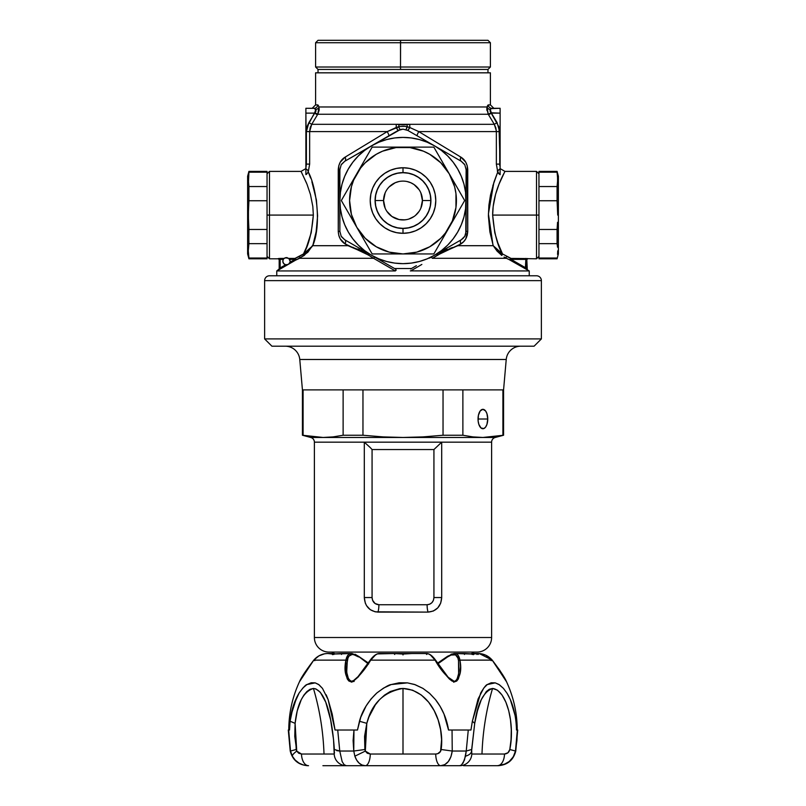 <?xml version="1.0" encoding="UTF-8"?>
<svg xmlns="http://www.w3.org/2000/svg" width="806" height="806" viewBox="0 0 806 806"><rect width="100%" height="100%" fill="white"/><g stroke="black" fill="none" stroke-linecap="round" stroke-linejoin="round"><path stroke-width="1.21" d="M507.548 258.827L508.838 259.431L506.44 258.313L432.409 258.313L442.333 252.5L455.017 246.908M367.556 254.525L373.591 258.313L299.56 258.313L295.459 260.227L295.913 259.381L294.976 259.381L294.976 258.424L295.913 259.381L294.976 258.424L303.479 253.961L306.512 247.18L311.207 232.793L313.343 215.091L269.476 215.091L269.476 258.797L269.476 215.091L267.048 215.091L269.476 215.091L269.476 258.797L267.048 256.368M269.476 258.797L278.211 258.797L279.188 259.592A0.967 0.967 -0 0 0 278.211 258.625L284.145 258.424L286.473 257.577L288.8 258.424L294.976 258.424L295.459 260.227L288.488 264.247L289.959 262.282L294.976 259.381L289.616 259.381L289.082 258.686M295.873 259.683L295.832 259.018M510.117 259.673L510.541 260.227L511.024 259.381L510.168 259.018L511.024 258.424L511.024 259.381L525.844 267.924L525.844 259.381L511.024 259.381L511.024 258.424L506.924 256.56L511.024 258.424L536.524 258.797L536.524 215.091L536.524 258.797L536.524 215.091L492.657 215.091L494.783 232.773L497.826 242.868L502.521 253.961L511.024 258.424L527.648 258.565M287.117 257.638L285.384 257.749L288.8 258.424L290.11 261.225A3.637 3.637 0 0 0 289.616 259.381A3.637 3.637 0 0 1 289.959 262.282L294.976 259.381L295.913 259.381L295.651 260.076L288.286 264.378L285.636 264.771L288.286 264.378L280.639 268.771L280.156 267.924L285.636 264.771A3.637 3.637 0 0 1 282.825 261.225A3.637 3.637 0 0 0 283.611 263.481L282.825 261.225L283.329 259.381L280.156 259.381L280.156 267.924L285.636 264.771L283.621 263.481L282.825 261.225A3.637 3.637 0 0 1 283.329 259.381L284.055 258.494M284.004 258.545L283.329 259.381L280.156 259.381L280.156 258.424L284.145 258.424L283.551 259.048M318.027 69.437L318.027 72.832L318.027 69.437L487.973 69.437L318.027 69.437L400.582 69.437L400.511 67.009L315.599 67.009L400.511 67.009L400.582 40.3L318.027 40.3L315.599 42.728L400.511 42.728L315.599 42.728L315.599 67.009L318.027 69.437M487.973 72.832L487.973 69.437L487.973 72.832M504.516 172.252L499.005 184.201L495.579 194.337L493.181 206.427L492.657 215.091C492.627 191.344 505.372 171.245 504.959 171.396C505.433 171.124 492.627 191.334 492.657 215.091L538.952 215.091L536.524 215.091L536.524 171.396L504.959 171.396L500.758 168.968M406.436 219.645L403 219.947A19.425 19.425 0 0 0 422.425 200.533L430.827 200.533A27.827 27.827 0 0 1 403 228.36A27.827 27.827 0 0 1 375.173 200.533L375.707 205.963L377.289 211.182L379.858 215.988L383.324 220.209L387.535 223.665L392.351 226.244L397.57 227.826L403 228.36L408.43 227.826L413.649 226.244L418.465 223.665L422.676 220.209L426.142 215.988L428.711 211.182L430.293 205.963L430.827 200.533L430.293 195.102L428.711 189.873L426.142 185.068L422.676 180.846L418.465 177.391L413.649 174.811L408.43 173.23L403 172.696L397.57 173.23L392.351 174.811L387.535 177.391L383.324 180.846L379.858 185.068L377.289 189.873L375.707 195.102L375.173 200.533L383.575 200.533L385.137 192.916L383.575 200.523A19.425 19.425 0 0 1 403 181.108A19.425 19.425 0 0 1 422.425 200.533A19.425 19.425 0 0 0 403 181.108A19.425 19.425 0 0 0 383.575 200.533L375.173 200.533A27.827 27.827 0 0 1 403 172.696A27.827 27.827 0 0 1 430.827 200.533L422.425 200.533A19.425 19.425 0 0 1 403 219.947A19.425 19.425 0 0 1 383.575 200.533L385.137 208.15M395.262 218.345L399.01 219.534L391.938 216.492M389.157 214.144L386.87 211.343L391.948 216.502M387.948 188.261L389.157 186.901L387.948 188.261M395.262 182.71L399 181.521L395.262 182.71L389.157 186.901M276.76 270.937L276.76 275.783L276.76 270.937L395.333 270.937L276.76 270.937L279.188 268.972M466.12 213.409L465.576 192.291L463.974 184.191L461.314 176.373L457.667 168.968L453.073 162.107L447.632 155.901L441.426 150.45L434.565 145.866L427.16 142.209L419.342 139.559L411.241 137.947L403 137.413L394.759 137.947L386.658 139.559L378.84 142.209L371.435 145.866L364.574 150.45L358.368 155.901L352.927 162.107L348.333 168.968L344.686 176.373L342.026 184.191L340.424 192.291L339.88 200.533L339.88 231.362L341.18 236.208L344.736 239.775L341.18 236.208L339.88 231.362L339.88 200.533L340.424 208.764L342.026 216.864L344.686 224.683L348.333 232.088L352.927 238.959L358.368 245.165L364.574 250.606L371.435 255.19L344.736 239.775L368.725 253.628L368.493 255.089L373.591 258.313A0.967 0.735 120 0 0 373.944 256.64A0.967 0.735 -60 0 1 373.591 258.313L395.333 270.937L396.209 270.06L395.333 268.992L396.209 270.06L395.333 270.937L373.591 258.313L299.56 258.313L307.872 252.228L313.071 244.722M410.667 268.992L411.503 268.509L410.667 268.992M410.314 270.887L529.24 270.937L410.314 270.887M529.24 275.783L529.24 270.937L527.295 269.809L529.24 270.937L529.24 275.783M526.056 269.164L525.361 268.771L526.056 269.164M527.295 269.809L526.812 259.592L526.812 269.002A0.967 0.967 180 0 0 527.295 269.849L508.838 259.431M488.043 105.012L490.401 104.881L490.401 72.832L315.599 72.832L315.599 104.881L317.957 105.012L318.954 106.976L487.046 106.976L488.043 105.012L486.814 108.649L488.245 114.261L317.755 114.261L319.085 110.513L318.954 106.976L487.046 106.976L486.814 108.598M279.47 259.451L280.156 259.381L279.188 259.592L279.188 269.002L280.156 267.924L280.156 258.424L278.554 258.525M284.78 257.991L284.145 258.424L284.78 257.991M408.904 219.031L414.052 216.492M415.443 215.444L419.13 211.343M422.072 196.855L422.425 200.513L420.873 208.129M420.863 192.906L422.425 200.513L420.873 208.119M419.13 189.712L414.042 184.554L410.738 182.71M410.728 182.71L407.01 181.521M404.864 219.857L399.01 219.534M278.211 258.625A0.967 0.967 180 0 1 279.188 259.592L280.156 259.381L279.188 259.592L279.188 269.002A0.967 0.967 0 0 1 278.705 269.849L280.639 268.771L278.705 269.849A0.967 0.967 180 0 0 279.188 269.002L280.156 267.924L280.639 268.771L287.218 264.791M305.242 168.968L301.041 171.396L306.572 183.143M301.041 171.396L269.476 171.396L269.476 215.091L313.343 215.091L312.819 206.427L310.431 194.397L307.015 184.262L301.494 172.272M285.636 264.771L284.518 264.297M295.318 259.965L294.976 259.381L289.344 258.978M289.153 258.766L294.976 258.424A0.967 0.927 65 0 1 295.903 259.31M288.941 258.545L289.616 259.381M286.916 264.831L286.291 264.862M289.959 262.282L288.971 263.864L289.959 262.282A3.637 3.637 0 0 0 290.11 261.225M490.642 108.981L490.048 110.231L490.31 109.505L491.388 113.132L490.058 111.107L498.985 126.955L500.113 164.112L500.113 113.132L491.055 112.79L488.245 114.261L317.755 114.261L311.71 124.315L396.28 124.315L403 124.859L409.72 124.315L494.29 124.315L488.245 114.261L487.046 106.976A3.395 2.478 -162.3 0 0 490.31 109.505L491.69 108.276L500.113 108.276L490.995 108.598M342.469 241.82L345.2 243.976L340.273 238.929L338.792 235.372L338.258 231.362L338.792 165.683L340.273 162.127L345.2 157.079L387.223 131.6L309.645 131.6L309.645 164.112L308.245 171.96L309.363 174.741L308.245 171.96L309.645 164.112L306.381 164.112L305.887 168.283L305.887 108.276L305.887 113.132L314.612 113.132L315.69 109.505A3.395 2.478 162.3 0 0 318.954 106.976L317.755 114.261L311.71 124.315L317.413 114.835L314.612 113.132L305.887 113.132L306.381 164.112L306.381 131.6L307.015 126.955L315.952 110.231L314.31 108.276L305.887 108.276L314.642 108.357L315.952 110.241L314.612 113.132L317.413 114.835M319.186 108.649L319.085 110.523M500.113 171.577L500.113 113.132L491.388 113.132L497.111 122.623L494.29 124.315L488.587 114.835L491.388 113.132L488.587 114.835L494.29 124.315L311.71 124.315L309.645 131.6L306.381 131.6L309.645 131.6L309.645 164.112L306.381 164.112L306.381 131.6L308.889 122.623L307.348 125.887L308.889 122.623L311.71 124.315L310.169 127.832L309.645 131.6L387.223 131.6L399.766 126.502L405.156 126.361L409.952 127.58L418.777 131.6L460.8 157.079L465.727 162.137L467.208 165.704L467.742 231.362L467.208 235.372L465.727 238.929L463.521 241.82L457.959 245.699L493.232 245.699L489.867 231.816L488.396 215.998L488.899 205.258L490.501 195.062L494.098 181.763L497.755 171.96L496.355 164.112L496.355 131.6L418.777 131.6L496.355 131.6L495.831 127.832L494.29 124.315L495.821 127.811M305.887 169.018L305.887 170.197L305.887 168.283L305.414 168.968M305.887 171.517L305.887 173.099M305.887 171.426L305.887 169.723M315.952 110.241L315.932 111.107M311.882 181.723L316.405 199.979L317.604 215.907L316.143 231.765L312.768 245.699L348.041 245.699L345.2 243.976A4.856 2.62 120 0 0 344.736 239.775L371.435 255.19L378.84 258.847L386.658 261.497L394.759 263.109L403 263.653L411.241 263.109L419.342 261.497L427.16 258.847L434.565 255.19L441.426 250.606L447.632 245.165L453.073 238.959L457.667 232.088L461.314 224.683L463.974 216.864L465.576 208.764L466.12 187.657M340.273 238.929L340.928 239.956M338.792 235.372L339.447 237.266M339.88 200.533L339.88 169.693L341.18 164.827L344.736 161.281L398.144 130.451L403 129.141L407.856 130.451L427.815 141.967L461.264 161.281L464.82 164.847L466.12 169.693L466.12 231.393L464.82 236.229L461.264 239.775L434.565 255.19A63.12 63.12 0 0 1 371.435 255.19L383.052 261.89L371.435 255.19A63.12 63.12 0 0 1 371.435 145.866A63.12 63.12 0 0 1 466.12 200.533A63.12 63.12 0 0 1 434.565 255.19L461.284 239.765L464.82 236.229L465.797 233.871L466.12 169.693L464.82 164.847L461.264 161.281L427.815 141.967L407.856 130.451L403.01 129.141L400.471 129.484L344.736 161.281L341.18 164.827L339.88 169.693L339.88 200.533M339.88 195.012L339.88 206.86M339.88 200.382L339.88 200.966M318.954 106.976A3.395 2.478 -17.7 0 1 315.69 109.505L314.31 108.276A3.395 3.325 90 0 0 317.624 104.881L315.599 104.881L315.599 72.832L490.401 72.832L490.401 104.881L493.796 108.276M318.642 106.09L318.299 105.425M487.701 105.425L487.358 106.09M500.113 113.132L500.113 108.276L500.113 113.132M497.302 170.983L498.551 173.502L500.113 174.701L500.113 171.517M496.325 130.713L494.29 124.315L497.111 122.623L499.619 131.6L499.75 165.714M500.113 170.187L500.113 168.968A3.395 3.164 145.5 0 0 497.755 171.96L492.829 185.813M467.208 235.362L467.742 231.362L466.12 231.362L467.742 231.362C467.369 237.216 465.062 241.427 460.8 243.976A4.856 2.62 60 0 1 461.213 239.805M465.727 238.919L466.462 237.468M463.531 241.82L465.032 240.007M452.962 247.774L460.8 243.976L457.959 245.699L437.275 253.628L461.264 239.775L464.427 236.843M492.929 244.722L488.416 213.872L493.836 182.579M309.363 174.741L310.592 178.025M492.657 215.091C494.128 232.743 497.413 245.699 502.521 253.961L497.282 250.182L493.433 246.001M500.113 171.225L500.113 172.937M500.113 169.119L500.113 168.968A3.395 3.164 -34.5 0 0 497.755 171.96L492.96 185.44M494.34 247.21L495.156 248.147M438.182 253.134L457.959 245.699L493.232 245.699L497.02 251.049L501.816 255.472A0.967 0.735 127.1 0 1 502.521 253.961L499.428 247.039M499.519 182.932L502.36 176.564M504.576 172.121L504.959 171.406M421.86 264.439L410.667 270.937L421.86 264.439M376.483 258.111L393.892 268.156M389.63 265.698L383.052 261.89L394.497 268.509L411.503 268.509L416.37 265.698M383.575 200.533A19.425 19.425 0 0 0 403 219.947L403.947 219.927M304.215 253.497L303.479 253.961C308.577 245.679 311.862 232.722 313.343 215.091M305.887 173.058L305.887 174.59M305.887 174.086L305.887 173.26M305.373 168.968L305.887 169.119M306.481 174.358L308.245 171.96A3.395 3.164 34.5 0 0 305.887 168.938L305.887 171.577M309.645 164.112L308.245 171.96A3.395 3.164 -145.5 0 0 305.887 168.938A3.395 3.164 -145.5 0 1 308.245 171.96C315.559 184.796 322.178 223.363 312.768 245.699L309.847 249.155L304.91 253.034M306.572 247.039L303.479 253.961A0.967 0.735 -127.1 0 1 304.184 255.472L295.459 260.227A0.967 0.927 65 0 0 294.976 258.424L299.076 256.56L294.976 258.424M394.497 268.509L411.503 268.509M448.015 247.432L441.305 251.301M454.675 243.583L452.428 244.873M463.269 238.244L461.264 239.775A4.856 2.62 -120 0 0 460.8 243.976L437.507 255.089L432.409 258.313A0.967 0.735 60 0 1 432.056 256.64A0.967 0.735 -120 0 0 432.409 258.313L506.44 258.313L504.072 257.033L506.44 258.313A0.967 0.766 114.9 0 1 506.924 256.56A0.967 0.766 -65.1 0 0 506.44 258.313L504.072 257.033M351.325 243.583L344.736 239.775A4.856 2.62 -60 0 1 345.2 243.976C340.938 241.417 338.621 237.206 338.258 231.362L339.88 231.362L338.258 231.362L338.258 169.693L339.88 169.693L338.258 169.693C338.631 163.84 340.938 159.628 345.2 157.079A4.856 2.62 -120 0 1 344.736 161.281L341.573 164.212M357.985 247.432L354.358 245.336M536.524 215.091L536.524 171.396L536.524 215.091M269.476 215.091L269.476 171.396L269.476 215.091M310.179 127.811L310.632 126.461M409.72 124.315A14.568 1.028 90 0 1 409.811 127.519A14.568 1.028 -90 0 0 409.72 124.315M406.899 124.456A14.568 1.622 82.9 0 1 407.302 126.713A14.568 1.622 -97.1 0 0 406.899 124.456M399.101 124.456A14.568 1.622 97.1 0 0 398.698 126.713A14.568 1.622 -82.9 0 1 399.101 124.456M396.28 124.315A14.568 1.028 90 0 0 396.189 127.519A14.568 1.028 -90 0 1 396.28 124.315M344.867 243.775L368.493 255.089A0.967 0.594 120 0 0 368.725 253.628L349.663 246.243M341.553 236.823L344.736 239.775M377.954 142.108L344.736 161.281A4.856 2.62 60 0 0 345.2 157.079L387.223 131.6A4.856 0.685 -120 0 1 388.865 135.801L387.696 136.476M388.865 135.801A4.856 0.685 60 0 0 387.223 131.6L396.048 127.58L398.144 130.451L396.048 127.58L398.235 130.391L396.189 127.519L398.698 126.713L399.927 129.645L398.698 126.713M407.05 126.663L406.073 129.645L407.302 126.713L409.811 127.519L407.765 130.391L409.952 127.58L407.856 130.451L409.952 127.58L418.777 131.6A4.856 0.685 -60 0 0 417.135 135.801A4.856 0.685 120 0 1 418.777 131.6L460.8 157.079A4.856 2.62 -60 0 0 461.264 161.281A4.856 2.62 120 0 1 460.8 157.079C465.062 159.648 467.379 163.85 467.742 169.693L466.12 169.693L467.742 169.693L467.742 231.362L465.737 238.898M461.223 161.26L417.135 135.801M464.447 164.233L461.264 161.281M441.698 251.522L447.29 249.366M449.95 248.419L452.619 247.492M454.846 246.737L455.501 246.515M344.656 239.725L341.573 236.843M352.827 247.301L353.381 247.492M357.773 249.024L359.305 249.588M361.34 250.344L362.206 250.686M299.076 256.56A0.967 0.766 -114.9 0 1 299.56 258.313A0.967 0.766 65.1 0 0 299.076 256.56L303.479 253.961L312.768 245.699L348.041 245.699L363.667 252.5L353.28 247.865M526.812 259.764L526.812 259.592A0.967 0.967 180 0 1 527.789 258.625L526.812 259.764M279.339 268.851L279.873 268.257M279.188 259.592L280.156 259.381L279.188 259.592M280.156 267.924L279.188 269.002M289.747 262.816L289.374 263.421M287.359 264.751L287.893 264.58M283.621 263.481A3.637 3.637 0 0 0 285.284 264.67M348.041 245.699L367.818 253.134M429.517 258.111L432.056 256.64M437.275 253.628A0.967 0.594 -120 0 0 437.507 255.089L437.275 253.628M305.887 173.169L305.907 168.938M311.71 124.315L308.889 122.623L314.945 112.79L317.755 114.261L314.945 112.79L315.801 111.56M317.624 104.881L317.624 104.881A3.395 3.325 -90 0 1 314.31 108.276L314.632 108.347M315.69 109.505L315.942 110.19M309.645 131.6L309.675 130.713M305.887 168.938A3.395 3.164 34.5 0 1 308.245 171.96M305.887 169.31L305.887 171.386M500.113 174.701L497.755 171.96A3.395 3.164 -34.5 0 1 500.113 168.938L500.113 167.114M490.058 110.2L490.31 109.505A3.395 2.478 17.7 0 1 487.046 106.976M486.804 108.951L486.895 110.402M491.368 108.347L491.69 108.276A3.395 3.325 90 0 1 488.376 104.881L490.401 104.881M488.376 104.881A3.395 3.325 -90 0 0 491.69 108.276L490.31 109.505M488.587 114.835L488.245 114.261L491.055 112.79M499.619 131.6L496.355 131.6L499.619 131.6M500.113 168.938A3.395 3.164 145.5 0 0 497.755 171.96L496.355 164.112L499.619 164.112L496.355 164.112L496.355 131.6M527.789 258.625A0.967 0.967 0 0 0 526.812 259.592L525.844 259.381L525.844 258.424L525.844 259.381L526.741 259.522M526.157 268.287L526.701 268.902L526.157 268.287M525.421 268.801L525.935 269.103M526.701 268.902L525.844 267.924L526.812 269.002L526.812 259.592M525.844 259.381L525.361 268.771L525.844 267.924L511.024 259.381L510.541 260.227L511.024 259.381L525.844 259.381M527.295 269.849A0.967 0.967 -0 0 1 526.812 269.002M510.097 259.532L511.024 259.381M510.087 259.381L511.024 258.424A0.967 0.927 -65 0 0 510.541 260.227L510.198 259.875M510.541 260.227L506.44 258.313M502.521 253.961L501.816 255.472L493.232 245.699L502.521 253.961L511.024 258.424M312.768 245.699L304.184 255.472L303.479 253.961M328.959 652.084A14.568 14.568 0 0 1 314.39 637.516L314.39 442.172L364.302 442.172L370.266 447.582L364.302 442.172L364.302 597.548L372.07 597.548C372.463 601.931 374.74 604.329 378.901 604.732A9.712 2.75 -90 0 1 377.933 612.107A9.712 2.75 90 0 0 378.901 604.732L427.099 604.732A9.712 2.75 -90 0 0 428.067 612.107L377.933 612.107C369.551 611.27 365.007 606.414 364.302 597.548L372.07 597.548L372.07 449.547L370.266 447.582L372.07 449.547L433.93 449.547L441.698 442.172L364.302 442.172L441.698 442.172L441.698 597.548L433.93 597.548L441.698 597.548C441.003 606.414 436.459 611.26 428.067 612.107A9.712 2.75 90 0 1 427.099 604.732C431.27 604.319 433.547 601.931 433.93 597.548L433.93 449.547L372.07 449.547L372.07 597.548L372.594 600.309L375.082 603.533L378.901 604.732L427.099 604.732L429.739 604.188L431.945 602.646L433.416 600.309L433.93 597.548L433.93 449.547L441.698 442.172L491.61 442.172L441.698 442.172L441.698 597.548L440.691 603.13L437.799 607.865L433.386 611.008L428.067 612.107L375.223 611.835L370.266 609.679L366.549 605.669L365.32 603.14L364.302 597.548L364.302 442.172L314.39 442.172A4.856 4.856 0 0 0 310.794 437.477L495.206 437.477A4.856 4.856 0 0 0 491.61 442.172L491.61 637.516L314.39 637.516A14.568 14.568 0 0 0 328.959 652.084L477.041 652.084A14.568 14.568 0 0 0 491.61 637.516L491.61 442.172A4.856 4.856 0 0 1 495.206 437.477L503.569 435.24L482.895 437.467L472.88 436.892L462.876 435.24L443.038 435.24L423.1 436.892L403.101 437.467L383.041 436.892L362.962 435.24L343.124 435.24L333.12 436.892L323.105 437.467L302.431 435.24L310.794 437.477A4.856 4.856 0 0 1 314.39 442.172L314.39 637.516L491.61 637.516A14.568 14.568 0 0 1 477.041 652.084M487.751 419.019L478.039 419.019A9.712 4.856 -90 0 1 482.895 409.317A9.712 4.856 -90 0 1 487.751 419.019L486.935 413.629L485.595 410.949L482.895 409.317L480.195 410.949L478.411 415.312L478.129 420.913L478.855 424.419L481.031 427.996L483.842 428.55L485.595 427.099L486.935 424.419L487.751 419.019A9.712 4.856 -90 0 1 482.895 428.732A9.712 4.856 -90 0 1 478.039 419.019L487.751 419.019M270.121 275.783L536.524 275.783A4.856 4.856 0 0 1 541.38 280.639L541.38 338.913L534.096 346.187L271.904 346.187L264.62 338.913L271.904 346.187L534.096 346.187L541.38 338.913L264.62 338.913L541.38 338.913L541.38 280.639A4.856 4.856 0 0 0 536.524 275.783L269.476 275.783A4.856 4.856 0 0 0 264.62 280.639L541.38 280.639L264.62 280.639L264.62 338.913L264.62 280.639A4.856 4.856 0 0 1 269.476 275.783M497.906 436.187L482.895 437.467L492.899 436.892L502.914 435.24L502.914 389.892L502.914 435.24L503.569 435.24L495.206 437.477L310.794 437.477L302.431 435.24L302.431 389.892L503.569 389.892L506.228 359.486A14.568 14.568 0 0 1 520.736 346.187A14.568 14.568 0 0 0 506.228 359.486L299.772 359.486L302.431 389.892L299.772 359.486A14.568 14.568 0 0 0 285.264 346.187A14.568 14.568 0 0 1 299.772 359.486L506.228 359.486L503.569 389.892L302.431 389.892L302.431 435.24L303.086 435.24L303.086 389.892L303.086 435.24L313.101 436.892L303.086 435.24M331.77 652.084L334.51 653.666L331.77 652.084M471.49 653.666L474.23 652.084L471.49 653.666L472.941 653.535L470.503 653.878M475.621 652.084L329.311 652.084M482.895 437.467L472.88 436.892L462.876 435.24L443.038 435.24L443.038 389.892L443.038 435.24L423.1 436.892L403.101 437.467L383.041 436.892L362.962 435.24L343.124 435.24L343.124 389.892L343.124 435.24L333.12 436.892L323.105 437.467L313.101 436.892M462.876 435.24L462.876 389.892L462.876 435.24M362.962 435.24L362.962 389.892L362.962 435.24M487.932 40.3L318.068 40.3M490.401 67.009L490.401 42.728L400.511 42.728L400.511 67.009L490.401 67.009L487.973 69.437M318.068 69.437L487.932 69.437M405.418 40.3L487.932 40.3L400.582 40.3L400.511 42.728L490.36 42.728L405.489 42.728M405.489 67.009L490.36 67.009L400.511 67.009L400.582 69.437L487.932 69.437L405.418 69.437M471.56 752.754L471.581 751.293M296.165 749.509L290.523 751.031L296.195 749.509L296.729 751.091C293.676 753.388 292.225 755.081 292.346 756.189L290.523 751.031L288.669 730.014L289.515 730.014L288.669 730.014L290.523 751.031L296.195 749.509L295.107 723.345L294.764 736.362L296.729 751.091L295.097 723.345L290.089 721.239L293.293 705.915L299.137 692.969C294.19 701.361 291.178 710.791 290.089 721.239L289.515 730.014L288.669 730.014L289.515 730.014L290.089 721.239L295.107 723.345C297.293 703.265 303.409 691.639 313.443 688.455C327.226 690.117 332.717 724.715 334.329 749.509L334.208 754.023L333.543 739.555L330.621 719.839L325.745 702.157L320.325 692.273L315.851 688.898L313.443 688.455C319.73 709.713 323.246 731.576 324.012 754.023L334.208 754.023A12.14 12.08 90 0 0 346.278 765.7L344.091 764.652L346.278 765.7L365.249 765.7A12.14 5.048 -90 0 0 370.286 754.023L367.274 753.237L365.32 751.091L366.811 723.345L368.947 716.917L375.304 704.928L379.566 699.648L384.553 695.104L390.275 691.518L399.726 688.656L403 688.455L403 754.023L370.286 754.023L365.32 751.091L364.866 749.509L366.811 723.345L359.456 721.239L357.471 730.014L353.955 730.014L353.763 751.031L364.866 749.509L364.564 736.362L366.811 723.345L365.32 751.091L354.862 756.189L353.763 751.031L364.866 749.509L365.32 751.091L354.862 756.189C357.038 762.244 360.504 765.418 365.249 765.7L440.751 765.7C447.008 765.045 450.836 760.149 452.237 751.031L452.045 730.014L448.539 730.014C446.746 718.65 442.383 708.504 435.452 699.558L440.066 706.247L443.975 714.015L448.529 730.014L452.045 730.014L452.237 751.031L466.241 751.031L471.671 749.509L471.591 751.091L474.714 723.345C477.595 703.265 483.54 691.639 492.557 688.455C486.27 709.713 482.754 731.576 481.988 754.023L504.506 754.023L507.971 752.754L509.805 749.509L511.054 739.555L511.286 729.541L510.5 719.839L508.697 710.61L505.876 702.157L502.037 695.034L497.463 690.188L492.557 688.455C507.014 690.117 515.074 724.715 509.805 749.509L515.477 751.031L517.331 730.014L516.485 730.014C516.223 718.65 514.178 708.504 510.329 699.558L515.014 715.254M448.861 760.834L449.315 760.149M335.498 653.878L333.059 653.535L333.926 654.462L333.14 653.545M470.452 653.878L473.656 653.535L472.074 654.462L472.86 653.545M346.892 663.912L347.99 657.988L349.038 656.054L352.172 654.462L351.345 653.535L358.539 656.93L358.176 656.144L352.041 653.535L352.857 654.462L352.172 654.462L351.345 653.535L352.061 653.535M367.899 663.55L358.176 656.144L368.624 663.973M355.083 654.23L358.176 656.144M368.312 662.955L358.448 656.225L352.041 653.535L341.351 653.535L341.522 654.462L341.351 653.535L332.818 654.049L351.345 653.535C348.666 653.485 346.842 655.681 345.885 660.134L347.305 660.678C348.001 656.578 349.623 654.502 352.172 654.462L355.587 655.077L358.539 656.93M333.2 654.039L331.427 653.807L332.344 653.535L333.261 654.462L332.344 653.535L335.548 653.878M476.85 653.535L476.9 654.462L476.85 653.535M472.941 653.535L478.18 653.535L478.2 654.462L478.18 653.535L485.283 655.006M473.656 653.535L472.739 654.462L473.656 653.535L474.573 653.807L473.182 654.049L478.18 653.535C483.721 653.616 488.406 655.802 492.214 660.114L479.308 653.575M450.987 654.23L454.665 653.535L453.828 654.462L453.153 654.462L453.98 653.535L447.662 656.235L437.577 663.137M458.04 655.218L459.944 660.134C459.027 655.651 457.264 653.454 454.665 653.535L464.649 653.535L464.478 654.462L464.649 653.535L473.182 654.049L454.665 653.535L453.828 654.462C456.317 654.502 457.879 656.578 458.523 660.678L458.634 673.655L456.982 679.398L455.531 681.413M447.955 656.144L437.99 663.751M437.749 663.892L447.572 656.93L453.98 653.535M425.89 653.535L426.757 654.462L425.89 653.535M375.233 655.228L370.72 660.134C374.034 655.651 376.956 653.454 379.485 653.535L394.003 653.535L394.739 654.462L394.003 653.535L403 654.049L411.997 653.535L403 654.049L403 654.935L403 654.049L394.003 653.535L377.631 653.898M350.005 681.352L348.605 679.297L347.043 673.574M346.771 670.844L347.305 660.678L345.885 660.134C343.789 670.864 345.482 678.098 350.953 681.826L354.146 681.423L353.522 681.06C359.678 675.851 365.41 668.869 370.72 660.134L435.079 660.134L435.492 660.678L435.079 660.134C440.912 670.552 447.38 677.775 454.513 681.826C460.135 677.957 461.949 670.733 459.944 660.134L492.164 660.094L491.176 660.678L492.194 660.134L499.72 670.209L506.561 681.826C505.009 677.896 500.224 670.663 492.224 660.134L485.786 655.228L492.194 660.134L459.944 660.134L458.523 660.678L459.007 669.967C458.372 677.312 456.73 681.08 454.09 681.261L448.146 677.231L435.623 660.195M332.344 653.535L327.82 653.535C322.279 653.616 317.594 655.802 313.786 660.114C318.007 655.651 322.692 653.454 327.82 653.535L332.818 654.049L341.351 653.535M314.803 660.678L313.776 660.134L345.885 660.134L348.061 655.006M472.8 654.039L473.938 653.948L473.465 654.673M447.572 656.93L450.483 655.077L455.511 654.865L457.879 657.988L458.523 660.678M428.339 653.898L426.525 653.535C429.024 653.485 431.875 655.681 435.079 660.134L430.656 655.228M426.525 653.535L411.997 653.535L426.525 653.535C429.326 653.495 432.359 655.711 435.613 660.195M351.89 682.178L350.953 681.826L351.89 682.178M324.254 653.898L318.964 655.842L313.806 660.094L304.295 673.222L299.439 681.826C300.991 677.896 305.776 670.663 313.776 660.134L345.885 660.134L345.593 673.141L347.265 678.914L348.807 680.979L350.953 681.826L353.522 681.06L358.186 677.02L370.72 660.134L435.079 660.134L444.217 673.141L449.274 678.914L452.065 681.06L454.513 681.826L453.597 682.178L456.71 681.05L458.312 679.015L460.075 673.222L460.518 666.713L459.944 660.134M349.582 653.898L351.345 653.535M517.22 730.014C517.18 713.169 513.624 697.109 506.561 681.816L499.68 670.159M454.665 653.535L456.377 653.898M485.786 655.228L483.973 654.502M335.044 730.014L328.113 699.558L332.193 714.015L335.044 730.014L337.724 730.014L335.044 730.014M516.485 730.014L517.331 730.014L516.938 740.523L515.477 751.031L509.805 749.509C509.1 752.29 507.327 753.791 504.506 754.023L471.792 754.023A12.14 12.08 90 0 1 459.722 765.7L461.516 764.995L464.447 760.098L466.241 751.031L468.276 730.014L470.956 730.014L472.356 721.239L470.956 730.014L468.276 730.014L466.241 751.031L452.237 751.031L450.917 756.814L448.317 761.569L444.781 764.642L440.751 765.7A12.14 5.048 -90 0 1 435.714 754.023L403 754.023L403 688.455L412.622 690.188L421.347 695.034L428.611 702.157L434.162 710.61L438.121 719.839L440.58 729.541L441.597 739.555L440.58 751.293L437.729 753.701L435.714 754.023L370.286 754.023A12.14 5.048 90 0 1 365.249 765.7L361.954 764.995L359.154 763.161L356.655 760.098L354.862 756.189L353.763 751.031L339.759 751.031L337.724 730.014L353.955 730.014L337.724 730.014L339.759 751.031L334.329 749.509L339.759 751.031L353.763 751.031L353.109 740.523L353.955 730.014L357.471 730.014L360.745 717.269L366.136 705.915L370.992 699.024L376.855 692.969L383.656 688.032L391.212 684.556L399.151 682.793L407.423 682.863L415.241 684.717L422.928 688.384L429.417 693.2L435.452 699.558L429.789 693.543L422.928 688.384L414.465 684.445L407.423 682.863L391.212 684.556C389.036 684.677 384.25 687.478 376.855 692.969C368.03 701.361 362.226 710.791 359.456 721.239L366.811 723.345C371.828 703.356 383.898 691.719 403 688.455C431.311 690.087 444.781 724.896 441.134 749.509L452.237 751.031L441.134 749.509C440.64 752.32 438.827 753.832 435.714 754.023A12.14 5.048 90 0 0 440.751 765.7L459.722 765.7A12.14 12.08 -90 0 0 471.792 754.023L481.988 754.023C482.754 731.576 486.27 709.713 492.557 688.455L489.343 689.241L486.34 691.538L481.283 699.679L477.484 710.791L474.714 723.345L471.671 749.509L474.714 723.345L472.356 721.239L478.079 699.024L483.791 688.032L487.277 684.556L491.136 682.793L495.237 682.863L499.408 684.778L503.448 688.384L507.145 693.422L510.329 699.558L507.226 693.543L503.448 688.384L498.904 684.445L495.237 682.863L487.277 684.556C486.23 684.677 484.043 687.478 480.719 692.969L472.356 721.239L474.714 723.345L471.591 751.091C471.258 753.388 469.233 755.081 465.505 756.189L466.241 751.031L471.671 749.509L471.792 754.023L471.591 751.091C471.258 753.388 469.233 755.081 465.505 756.189L463.057 763.151M514.037 710.66L511.447 702.308M298.855 693.422L294.553 702.308M291.963 710.66L290.845 716M322.481 688.384L318.572 684.445L315.196 682.863L306.925 684.556C305.796 684.677 303.197 687.478 299.137 692.969L302.996 687.901L306.925 684.556L311.187 682.773L315.196 682.863L319.025 684.778L322.481 688.384L328.113 699.558L326.168 694.782M506.531 681.755L499.7 670.179L492.194 660.134L506.561 681.816M288.78 730.014C288.82 713.169 292.377 697.109 299.439 681.816L313.786 660.114M468.276 730.014L452.045 730.014L468.276 730.014M290.986 715.254L296.779 697.18M339.759 751.031L336.686 750.648L339.759 751.031L342.137 761.569L344.091 764.642M507.478 693.966L509.221 697.18M463.551 765.7L497.473 765.7A12.14 7.042 -90 0 0 504.506 754.023A12.14 7.042 90 0 1 497.473 765.7C507.085 765.045 513.09 760.149 515.477 751.031L513.291 756.814L509.18 761.569L503.69 764.642L497.473 765.7L505.312 763.987M322.904 765.7L346.278 765.7A12.14 12.08 -90 0 1 334.208 754.023L324.012 754.023C323.246 731.576 319.73 709.713 313.443 688.455L310.139 689.241L306.905 691.538L303.902 695.104L301.253 699.679L297.253 710.791L295.097 723.345L296.729 751.091L298.694 753.237L301.494 754.023L324.012 754.023L301.494 754.023L296.729 751.091C293.676 753.388 292.225 755.081 292.346 756.189C295.832 762.244 301.222 765.418 308.527 765.7A12.14 7.042 -90 0 1 301.494 754.023A12.14 7.042 90 0 0 308.527 765.7L306.079 765.539M290.523 751.031L292.346 756.189L295.208 760.098L299.097 763.161L303.429 764.995L308.527 765.7M334.43 751.958L334.419 753.237M466.241 751.031L461.717 751.031M513.261 756.864L509.321 761.458M507.76 752.935L508.374 752.381M507.881 762.547L510.732 760.149M353.763 751.031L348.938 751.031L353.763 751.031M290.543 751.142L292.034 755.565M292.739 756.864L295.248 760.139M298.129 762.547L300.678 763.987M306.864 765.629L308.476 765.7M459.722 765.7L440.922 765.7M497.473 765.7L483.096 765.7M440.751 765.7L422.535 765.7M383.465 765.7L342.449 765.7M403 228.451A27.918 27.918 0 0 0 430.918 200.533A27.918 27.918 0 0 0 403 172.615L403 167.759A32.774 32.774 0 0 1 435.774 200.533A32.774 32.774 0 0 1 403 233.307L403 228.451A27.918 27.918 0 0 1 375.082 200.533A27.918 27.918 0 0 1 403 172.615A27.918 27.918 0 0 1 430.918 200.533A27.918 27.918 0 0 1 403 228.451L403 233.307L396.602 232.672L390.457 230.808L384.794 227.776L379.828 223.705L375.747 218.738L372.725 213.066L370.851 206.92L370.226 200.533L370.851 194.135L372.725 187.989L375.747 182.317L379.828 177.35L384.794 173.28L390.457 170.247L396.602 168.383L403 167.759L409.398 168.383L415.543 170.247L421.206 173.28L426.173 177.35L430.253 182.317L433.275 187.989L435.149 194.135L435.774 200.533L435.149 206.92L433.275 213.066L430.253 218.738L426.173 223.705L421.206 227.776L415.543 230.808L409.398 232.672L403 233.307A32.774 32.774 0 0 1 370.226 200.533A32.774 32.774 0 0 1 403 167.759L403 172.615A27.918 27.918 0 0 0 375.082 200.533A27.918 27.918 0 0 0 403 228.451M441.547 160.475L449.254 173.824L440.771 162.762L429.709 154.278L423.442 151.185L409.972 147.579L396.028 147.579L382.558 151.185L376.291 154.278L365.229 162.762L360.625 168.011L353.653 180.091L351.406 186.71L349.592 200.533L351.406 214.356L356.746 227.232L365.229 238.294L376.291 246.787L389.177 252.117L403 253.94L416.823 252.117L429.709 246.787L440.771 238.294L445.375 233.045L452.347 220.965L455.954 207.505L455.954 193.561L454.594 186.71L449.254 173.824L464.669 200.533L433.84 253.94L372.16 253.94L341.331 200.533L372.16 147.115L433.84 147.115L449.254 173.824A53.408 53.408 0 0 1 403 253.94L433.84 253.94L464.669 200.533L433.84 147.115L403 147.115A53.408 53.408 0 0 1 449.254 173.824L453.113 180.504M435.532 242.888L429.709 246.787M370.468 158.167L376.291 154.278M418.415 253.94L403 253.94A53.408 53.408 0 0 1 356.746 227.232L372.16 253.94L395.283 253.94M341.331 200.533L356.746 173.824A53.408 53.408 0 0 1 403 147.115L372.16 147.115L341.331 200.533L356.746 227.232A53.408 53.408 0 0 1 356.746 173.824L364.453 160.475M360.604 233.911L349.038 213.882M368.312 247.261L364.453 240.591M433.84 253.94L426.132 253.94M441.547 240.591L437.688 247.261M460.82 207.202L445.396 233.911M460.82 193.853L464.669 200.533M433.84 147.115L437.688 153.795M387.565 147.115L426.132 147.115M368.312 153.795L372.16 147.115L379.858 147.115M557.561 254.424L557.722 250.837M557.077 243.654L557.561 247.251L557.077 243.654L538.952 243.654L538.952 171.396L538.952 186.539L557.077 186.539L557.722 179.355L557.077 172.172L538.952 172.172L557.077 172.172L557.722 179.355L557.077 200.734L538.952 200.734L538.952 229.458L557.077 229.458L557.077 243.654L557.561 222.285L557.077 229.458L538.952 229.458L538.952 258.021L538.952 243.654L557.077 243.654M557.722 215.091L557.077 200.734L557.722 215.091L558.377 215.091L557.722 215.091M558.377 253.94L558.377 176.252L558.377 253.94L557.077 258.797L538.952 258.797L538.952 258.021L557.077 258.021L538.952 258.021L538.952 258.797M538.952 171.396L557.077 171.396L558.377 176.252M557.561 182.942L557.561 175.758M538.952 186.539L538.952 200.734L557.077 200.734L557.077 186.539L538.952 186.539M248.439 182.942L248.923 172.172L267.048 172.172L267.048 186.539L267.048 171.396L267.048 172.172L248.923 172.172L247.623 181.461L247.623 253.94L248.923 258.797L248.278 250.837L248.923 243.654L248.278 215.091L248.923 186.539L248.278 179.355L248.923 186.539L267.048 186.539L267.048 258.797L267.048 243.654L248.923 243.654L248.278 250.837L248.923 258.021L267.048 258.021L248.923 258.021L248.923 258.797L267.048 258.797M248.278 250.857L248.288 251.684M248.923 243.654L267.048 243.654L267.048 200.734L248.923 200.734L248.278 215.091L248.923 229.458L267.048 229.458L248.923 229.458L248.782 244.51M248.278 250.837L248.439 247.251M248.439 207.918L248.439 222.275M248.923 186.508L248.923 200.734L267.048 200.734L267.048 186.539L248.923 186.539M248.923 172.172L247.623 181.461L247.623 176.333M267.048 171.396L248.923 171.396L247.623 176.252L247.623 253.608M536.524 258.797L538.952 256.368M536.524 171.396L538.952 173.824M269.476 171.396L267.048 173.824M315.599 104.881L312.204 108.276M503.569 389.892L503.569 435.24M490.401 42.728L487.973 40.3M334.51 653.666L333.059 653.535M333.019 654.019L332.062 653.948L332.535 654.673M478.18 653.535C483.711 653.616 488.376 655.802 492.184 660.114L499.7 670.179M464.649 653.535L472.981 654.019M394.003 653.535L411.997 653.535M346.741 670.38C346.822 676.113 348.373 679.74 351.406 681.261L353.471 680.627L358.076 676.577L370.186 660.195C373.49 655.721 376.593 653.505 379.485 653.535M498.108 765.7C507.508 765.035 513.392 760.149 515.769 751.031L517.714 730.014M307.892 765.7C298.492 765.035 292.608 760.149 290.231 751.031L288.286 730.014"/></g></svg>
